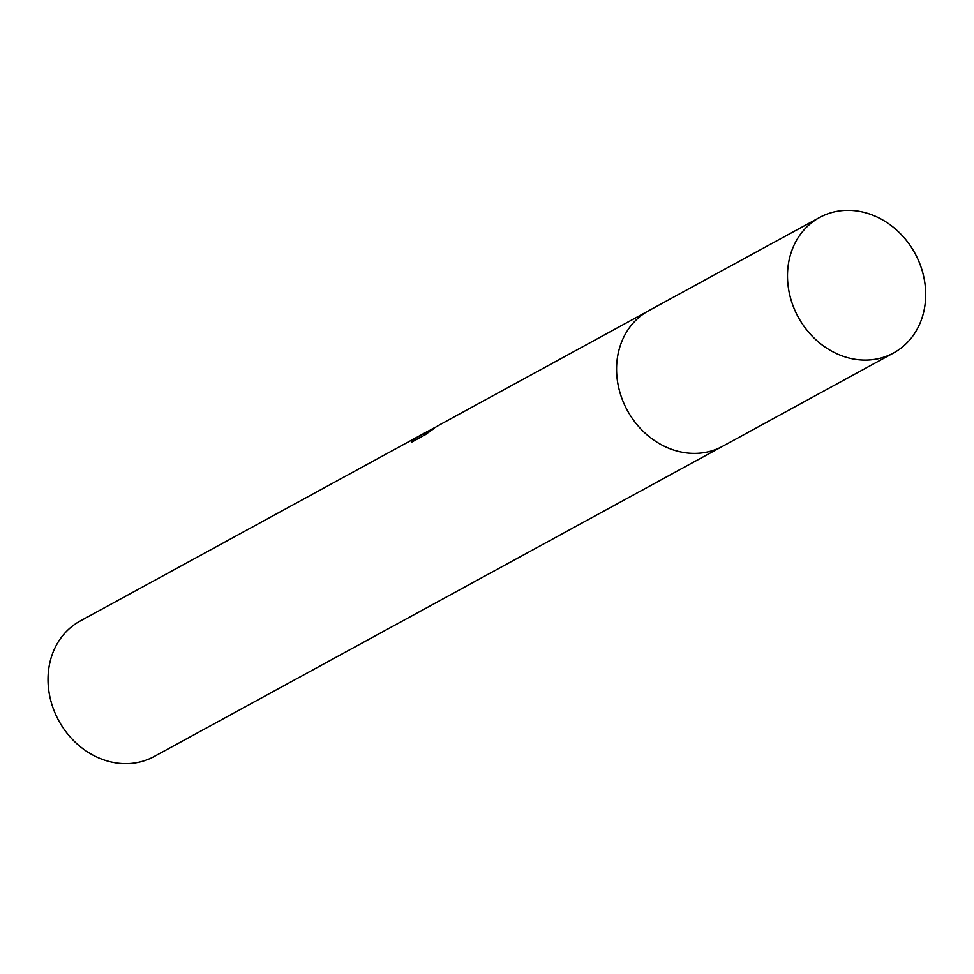 <?xml version="1.0" encoding="UTF-8"?>
<svg xmlns="http://www.w3.org/2000/svg" width="974" height="974" viewBox="0 0 974 974"><rect width="100%" height="100%" fill="white"/><g stroke="black" fill="none" stroke-linecap="round" stroke-linejoin="round"><path stroke-width="1.46" d="M430.228 429.972L434.112 427.915M647.211 311.546L440.309 424.469L423.373 434.246L434.367 428.243L425.297 434.708L411.734 442.111L414.193 439.104L427.123 431.665L80.148 621.035A77.189 66.512 61.4 0 0 57.223 717.728A77.189 66.512 61.4 0 0 148.985 759.026A77.189 66.512 61.4 0 0 154.111 756.554L721.174 447.066M427.123 431.665L428.974 430.691M414.802 440.443L414.193 439.104M423.921 435.463L423.373 434.246M917.922 259.254A77.189 66.512 61.4 0 0 819.621 217.458A77.189 66.512 61.4 0 0 795.271 311.169A77.189 66.512 61.4 0 0 893.584 352.965A77.189 66.512 61.4 0 0 917.922 259.254M819.621 217.458L648.721 310.694A77.214 66.536 61.4 0 0 624.358 404.454A77.214 66.536 61.4 0 0 722.696 446.262L893.584 352.965"/></g></svg>
